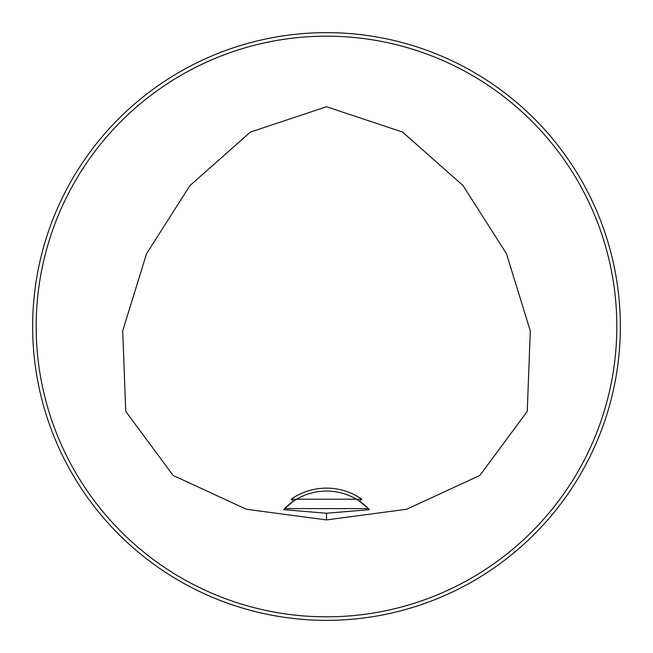<?xml version="1.0" encoding="UTF-8"?>
<svg xmlns="http://www.w3.org/2000/svg" width="653" height="653" viewBox="0 0 653 653"><rect width="100%" height="100%" fill="white"/><g stroke="black" fill="none" stroke-linecap="round" stroke-linejoin="round"><path stroke-width="0.98" d="M291.214 499.202L361.786 499.202L359.476 501.178A58.77 58.77 0 0 0 293.524 501.178L291.214 499.202A61.709 61.709 0 0 1 361.786 499.202M326.5 513.258L283.606 509.65L284.626 508.589A58.77 58.77 0 0 1 293.524 501.178L284.626 508.589L368.374 508.589L359.476 501.178A58.77 58.77 0 0 1 368.374 508.589L369.394 509.65L326.5 513.258L326.5 519.919L246.426 509.267L173.167 475.474L125.76 411.398L122.699 330.9L146.525 253.731L189.933 185.607L250.385 132.094L326.5 106.757L402.615 132.094L463.067 185.607L506.475 253.731L530.301 330.9L527.24 411.398L479.833 475.474L406.574 509.267L326.5 519.919M620.35 326.5A293.85 293.85 0 0 0 179.575 72.018A293.85 293.85 0 0 0 179.575 580.982A293.85 293.85 0 0 0 620.35 326.5M417.096 606.033L415.177 606.653M606.033 417.096L606.653 415.177M235.904 46.967L237.823 46.347M46.967 235.904L46.347 237.823M46.967 417.096L46.347 415.177M235.904 606.033L237.863 606.661M606.033 235.904L606.653 237.823M417.096 46.967L415.177 46.347M616.824 326.5A290.324 290.324 0 0 0 181.338 75.071A290.324 290.324 0 0 0 181.338 577.929A290.324 290.324 0 0 0 616.824 326.5"/></g></svg>
